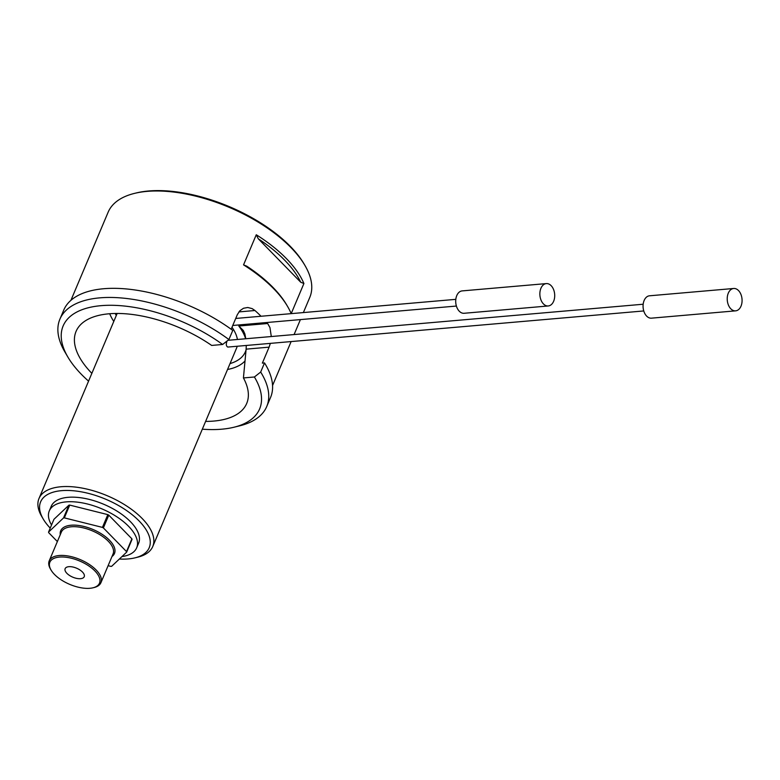 <?xml version="1.0" encoding="UTF-8"?>
<svg xmlns="http://www.w3.org/2000/svg" width="780" height="780" viewBox="0 0 780 780"><rect width="100%" height="100%" fill="white"/><g stroke="black" fill="none" stroke-linecap="round" stroke-linejoin="round"><path stroke-width="1.17" d="M108.098 565.685L110.838 566.377A41.818 19.695 -157.1 0 0 111.657 566.3L126.633 552.162A41.818 19.695 -157.1 0 0 126.506 551.587L103.379 527.914A41.818 19.695 -157.1 0 0 102.433 527.397L64.34 517.871A41.818 19.695 -157.1 0 0 63.521 517.94L48.555 532.077A41.818 19.695 -157.1 0 0 48.682 532.662L57.369 541.554M103.379 527.914L108.771 515.141A41.818 19.695 -157.1 0 0 107.825 514.634L102.433 527.397M64.34 517.871L69.732 505.099A41.818 19.695 -157.1 0 0 68.913 505.167L63.521 517.94M126.633 552.162L132.025 539.399A41.818 19.695 -157.1 0 0 131.898 538.814L126.506 551.587M43.241 519.051L41.74 516.496A61.747 29.084 22.9 0 1 39 498.488A61.747 29.084 22.9 0 1 60.938 486.749A61.747 29.084 22.9 0 1 126.691 506.025A61.747 29.084 22.9 0 1 152.753 546.536A61.747 29.084 22.9 0 1 137.924 557.125L135.047 557.837A58.939 27.758 -157.1 0 0 136.207 518.164A58.939 27.758 -157.1 0 0 61.562 490.659A58.939 27.758 -157.1 0 0 43.241 519.051A58.939 27.758 -157.1 0 0 50.232 528.109M152.753 546.536L236.564 348.124A61.747 29.084 -157.1 0 0 237.198 346.252M237.422 339.466A61.747 29.084 -157.1 0 0 232.001 327.278M643.178 304.229L227.935 340.304M227.068 340.997C225.868 344.146 226.112 346.164 227.78 347.071L643.754 310.947M119.359 559.036A58.939 27.758 -157.1 0 0 135.047 557.837M121.953 556.579A47.434 22.337 -157.1 0 0 136.675 547.804L138.606 543.25A47.434 22.337 -157.1 0 0 103.603 504.212A47.434 22.337 -157.1 0 0 51.217 506.337L49.296 510.9A47.434 22.337 -157.1 0 0 51.548 524.989M136.675 547.804A47.434 22.337 -157.1 0 0 101.683 508.775A47.434 22.337 -157.1 0 0 49.296 510.9M68.913 505.167L53.947 519.304L48.555 532.077M107.825 514.634L69.732 505.099M108.771 515.141L131.898 538.814M51.061 570.063L50.466 569.039A28.061 13.221 22.9 0 1 49.218 560.849A28.061 13.221 22.9 0 1 59.183 555.516A28.061 13.221 22.9 0 1 89.076 564.281A28.061 13.221 22.9 0 1 100.922 582.689A28.061 13.221 22.9 0 1 94.185 587.506L93.034 587.788A26.939 12.694 -157.1 0 0 93.561 569.654A26.939 12.694 -157.1 0 0 59.436 557.076A26.939 12.694 -157.1 0 0 51.061 570.063A26.939 12.694 -157.1 0 0 93.034 587.788M80.545 578.682A10.354 4.875 -157.1 0 0 84.298 576.498A10.354 4.875 -157.1 0 0 76.577 568.191A10.354 4.875 -157.1 0 0 65.247 568.444A10.354 4.875 -157.1 0 0 69.322 575.318A10.354 4.875 -157.1 0 0 80.545 578.682M245.797 338.744L244.881 333.947L243.311 330.466L238.807 326.02L267.657 323.515L269.958 327.581L271.294 336.531M270.358 343.375L269.1 347.149L246.129 349.148L246.275 345.462M246.129 349.148L243.428 377.939L254.397 376.994L260.676 372.05A112.261 52.874 22.9 0 1 266.721 406.555A112.261 52.874 22.9 0 1 239.762 425.812L234.01 427.226A106.645 50.232 -157.1 0 0 254.397 376.994M222.631 344.477A106.645 50.232 -157.1 0 0 101.576 305.623A106.645 50.232 -157.1 0 0 67.88 357.055L64.886 351.946A112.261 52.874 22.9 0 1 59.894 319.186A112.261 52.874 22.9 0 1 228.91 339.544L222.631 344.477L211.663 345.433A92.615 43.621 -157.1 0 0 80.564 324.704A92.615 43.621 -157.1 0 0 91.855 373.357M205.608 421.405A92.615 43.621 -157.1 0 0 248.362 395.587A92.615 43.621 -157.1 0 0 243.428 377.939M246.724 266.156A107.767 50.758 22.9 0 1 286.699 304.941L287.596 306.481A109.454 51.558 -157.1 0 0 243.545 264.869L246.724 266.156M258.287 238.787L300.729 282.233A107.767 50.758 -157.1 0 0 258.287 238.787L256.269 234.761L243.545 264.869M287.596 306.481A109.454 51.558 -157.1 0 1 291.194 313.628L303.907 283.52L300.729 282.233M134.433 193.401L136.159 192.982A107.767 50.758 22.9 0 1 304.034 263.894L304.931 265.424A109.454 51.558 -157.1 0 0 134.433 193.401A109.454 51.558 -157.1 0 0 108.147 212.179L70.912 300.339M231.163 329.248L237.334 314.642L239.899 310.723L243.506 308.256L247.767 307.495L252.154 308.617L254.953 310.508A109.454 51.558 22.9 0 1 261.027 316.261M266.819 322.52A109.454 51.558 22.9 0 1 267.657 323.515M303.371 312.585L309.796 297.365A109.454 51.558 -157.1 0 0 304.931 265.424M269.1 347.149L262.353 363.119L264.527 362.924L260.676 372.05M256.269 234.761A109.454 51.558 22.9 0 1 303.907 283.52M228.91 339.544L232.762 330.418A112.261 52.874 -157.1 0 0 63.755 310.069L59.894 319.186M266.721 406.555L270.572 397.43A112.261 52.874 -157.1 0 0 264.527 362.924M67.88 357.055A106.645 50.232 -157.1 0 0 88.569 381.137M202.322 429.185A106.645 50.232 -157.1 0 0 234.01 427.226M553.634 301.285A11.222 7.391 85 0 0 553.508 289.37A11.222 7.391 85 0 0 546.312 283.598A11.222 7.391 85 0 0 539.916 295.425A11.222 7.391 85 0 0 548.252 305.965A11.222 7.391 85 0 0 553.634 301.285M546.312 283.598L462.16 290.901A11.222 7.391 85 0 0 455.764 302.728A11.222 7.391 85 0 0 464.1 313.277L548.252 305.965M741 306.169A11.222 7.391 85 0 0 740.873 294.255A11.222 7.391 85 0 0 733.678 288.483A11.222 7.391 85 0 0 727.282 300.31A11.222 7.391 85 0 0 735.618 310.849A11.222 7.391 85 0 0 741 306.169M733.678 288.483L649.525 295.796A11.222 7.391 85 0 0 643.13 307.622A11.222 7.391 85 0 0 651.466 318.162L735.618 310.849M60.265 534.68A29.192 13.747 22.9 0 1 71.078 525.223A29.192 13.747 22.9 0 1 105.242 536.504A29.192 13.747 22.9 0 1 111.979 556.52M100.922 582.689L113.061 553.956A28.061 13.221 -157.1 0 0 101.215 535.538A28.061 13.221 -157.1 0 0 71.321 526.783A28.061 13.221 -157.1 0 0 61.357 532.116L49.218 560.849M245.047 360.916A75.533 35.578 22.9 0 1 227.546 369.486M113.792 321.428A75.533 35.578 22.9 0 1 109.707 313.735M115.264 313.472A71.282 33.579 -157.1 0 0 116.279 315.539M230.032 363.587A71.282 33.579 -157.1 0 0 246.07 349.742M245.622 338.754A71.282 33.579 -157.1 0 0 238.807 326.02M254.953 310.508L238.894 311.912M117.156 313.453L39 498.488M300.407 319.605L294.089 334.552M291.125 341.562L272.561 385.515M455.812 299.344L235.726 318.454M456.388 306.052L232.762 325.474"/></g></svg>
